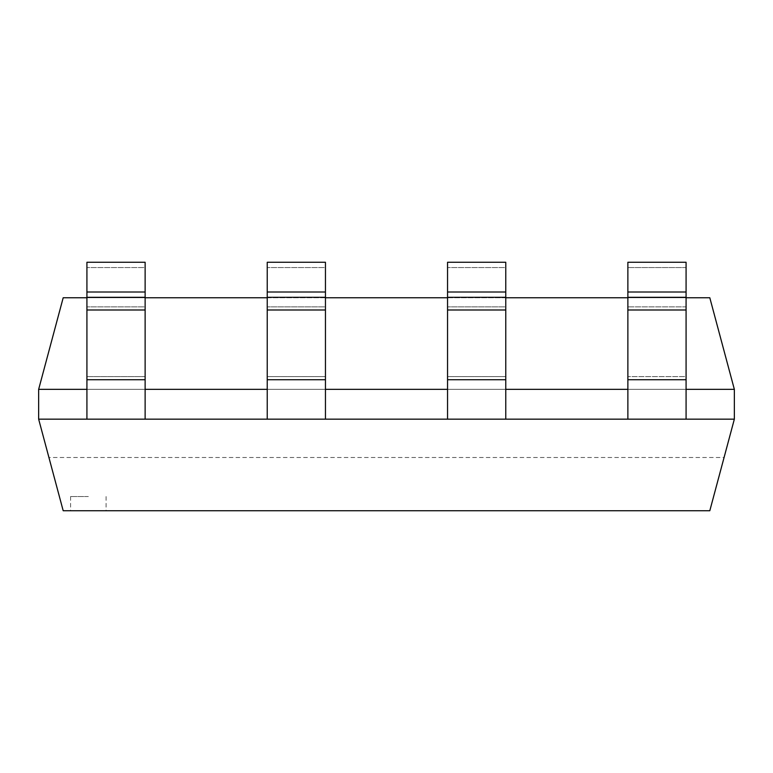 <?xml version="1.0" encoding="UTF-8"?>
<svg xmlns="http://www.w3.org/2000/svg" width="773" height="773" viewBox="0 0 773 773"><rect width="100%" height="100%" fill="white"/><g stroke="black" fill="none" stroke-linecap="round" stroke-linejoin="round"><path stroke-width="0.58" stroke-dasharray="3.87 2.9" d="M145.131 292.01L145.131 419.159L86.924 419.159L86.924 262.269L86.924 419.159L86.924 262.269L145.131 262.269L145.131 292.01L86.924 292.01M145.131 389.341L145.131 419.159L86.924 419.159L145.131 419.159L145.131 389.341L86.924 389.341L145.131 389.341L145.131 262.269L145.131 267.564L86.924 267.564L145.131 267.564L145.131 306.871L86.924 306.871L145.131 306.871L145.131 376.625L86.924 376.625L145.131 376.625L145.131 389.341L86.924 389.341M325.452 292.01L325.452 419.159L267.236 419.159L267.236 262.269L267.236 419.159L267.236 262.269L325.452 262.269L325.452 292.01L267.236 292.01M325.452 389.341L325.452 419.159L267.236 419.159L325.452 419.159L325.452 389.341L267.236 389.341L325.452 389.341L325.452 262.269L325.452 267.564L267.236 267.564L325.452 267.564L325.452 306.871L267.236 306.871L325.452 306.871L325.452 376.625L267.236 376.625L325.452 376.625L325.452 389.341L267.236 389.341M505.764 292.01L505.764 419.159L447.548 419.159L447.548 262.269L447.548 419.159L447.548 262.269L505.764 262.269L505.764 292.01L447.548 292.01M505.764 389.341L505.764 419.159L447.548 419.159L505.764 419.159L505.764 389.341L447.548 389.341L505.764 389.341L505.764 262.269L505.764 267.564L447.548 267.564L505.764 267.564L505.764 306.871L447.548 306.871L505.764 306.871L505.764 376.625L447.548 376.625L505.764 376.625L505.764 389.341L447.548 389.341M88.344 510.731L70.594 510.731L88.344 510.731M88.344 496.537L70.594 496.537L88.344 496.537M734.35 419.159L734.35 389.341L38.65 389.341L38.65 419.159L734.35 419.159L724.079 457.49L48.921 457.49L38.65 419.159M686.076 292.01L686.076 419.159L686.076 389.341L627.869 389.341L627.869 262.269L627.869 419.159L627.869 262.269L686.076 262.269L686.076 292.01L627.869 292.01M686.076 389.341L686.076 419.159L627.869 419.159L686.076 419.159L627.869 419.159L627.869 389.341L686.076 389.341L627.869 389.341L686.076 389.341L686.076 262.269L686.076 267.564L627.869 267.564L686.076 267.564L686.076 306.871L627.869 306.871L686.076 306.871L686.076 376.625L627.869 376.625L686.076 376.625L686.076 389.341L627.869 389.341M48.921 457.49L63.193 510.731L709.807 510.731L724.079 457.49M734.35 389.341L709.807 297.76L63.193 297.76L38.65 389.341M686.076 297.76L627.869 297.76M505.764 297.76L447.548 297.76M325.452 297.76L267.236 297.76M145.131 297.76L86.924 297.76M145.131 419.159L86.924 419.159M325.452 419.159L267.236 419.159M505.764 419.159L447.548 419.159M686.076 419.159L627.869 419.159M145.131 297.305L86.924 297.305M145.131 309.992L86.924 309.992M145.131 379.746L86.924 379.746M325.452 297.305L267.236 297.305M325.452 309.992L267.236 309.992M325.452 379.746L267.236 379.746M505.764 297.305L447.548 297.305M505.764 309.992L447.548 309.992M505.764 379.746L447.548 379.746M686.076 297.305L627.869 297.305M686.076 309.992L627.869 309.992M686.076 379.746L627.869 379.746M70.594 496.537L70.594 510.731M106.094 496.537L106.094 510.731"/><path stroke-width="1.16" d="M86.924 292.01L145.131 292.01L145.131 262.269L86.924 262.269L86.924 419.159L38.65 419.159L38.65 389.341L86.924 389.341M145.131 292.01L145.131 419.159L86.924 419.159M267.236 292.01L325.452 292.01L325.452 262.269L267.236 262.269L267.236 419.159L145.131 419.159M325.452 292.01L325.452 419.159L267.236 419.159M447.548 292.01L505.764 292.01L505.764 262.269L447.548 262.269L447.548 419.159L325.452 419.159M505.764 292.01L505.764 419.159L447.548 419.159M38.65 419.159L63.193 510.731L709.807 510.731L734.35 419.159L734.35 389.341L686.076 389.341M627.869 389.341L505.764 389.341M447.548 389.341L325.452 389.341M267.236 389.341L145.131 389.341M734.35 419.159L505.764 419.159M86.924 297.76L63.193 297.76L38.65 389.341M686.076 297.76L709.807 297.76L734.35 389.341M627.869 297.76L505.764 297.76M447.548 297.76L325.452 297.76M267.236 297.76L145.131 297.76M627.869 292.01L686.076 292.01L686.076 262.269L627.869 262.269L627.869 419.159M686.076 292.01L686.076 419.159M145.131 297.305L86.924 297.305M145.131 309.992L86.924 309.992M145.131 379.746L86.924 379.746M325.452 297.305L267.236 297.305M325.452 309.992L267.236 309.992M325.452 379.746L267.236 379.746M505.764 297.305L447.548 297.305M505.764 309.992L447.548 309.992M505.764 379.746L447.548 379.746M686.076 297.305L627.869 297.305M686.076 309.992L627.869 309.992M686.076 379.746L627.869 379.746"/></g></svg>
